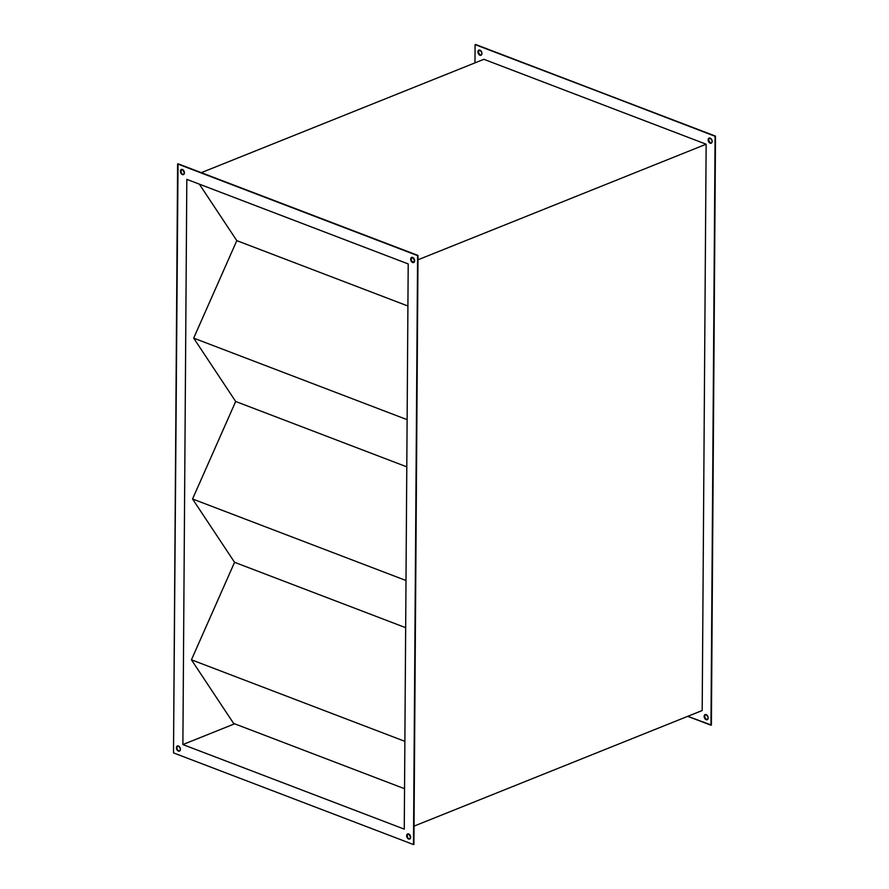 <?xml version="1.0" encoding="UTF-8"?>
<svg xmlns="http://www.w3.org/2000/svg" width="889" height="889" viewBox="0 0 889 889"><rect width="100%" height="100%" fill="white"/><g stroke="black" fill="none" stroke-linecap="round" stroke-linejoin="round"><path stroke-width="1.33" d="M706.122 719.69A2.767 1.834 68.1 0 1 704.221 717.101A2.767 1.834 68.1 0 1 705.11 714.578A2.767 1.834 68.1 0 1 706.155 714.6L704.744 714.8L704.288 717.412L705.366 719.201L706.888 719.779L707.977 718.823L707.988 716.867L706.155 714.6A2.767 1.834 68.1 0 1 708.066 717.179A2.767 1.834 68.1 0 1 707.166 719.712A2.767 1.834 68.1 0 1 706.122 719.69L706.122 719.69M705.333 714.512A2.767 1.834 -111.9 0 0 704.677 717.101A2.767 1.834 -111.9 0 0 706.544 719.512L704.721 717.245L705.166 714.634M479.904 55.24A2.767 1.834 68.1 0 1 478.004 52.662A2.767 1.834 68.1 0 1 478.893 50.128A2.767 1.834 68.1 0 1 479.938 50.151L478.526 50.362L478.071 52.973L479.149 54.751L480.671 55.34L481.76 54.373L481.771 52.429L479.938 50.151A2.767 1.834 68.1 0 1 481.849 52.74A2.767 1.834 68.1 0 1 480.949 55.262A2.767 1.834 68.1 0 1 479.904 55.24L479.904 55.24M479.115 50.073A2.767 1.834 -111.9 0 0 478.46 52.651A2.767 1.834 -111.9 0 0 480.327 55.074L478.504 52.795L478.949 50.195M710.144 143.185A2.767 1.834 68.1 0 1 708.244 140.606A2.767 1.834 68.1 0 1 709.133 138.084A2.767 1.834 68.1 0 1 710.178 138.106L708.766 138.306L708.322 140.918L709.389 142.707L710.911 143.285L712 142.318L712.011 140.373L710.178 138.106A2.767 1.834 68.1 0 1 712.089 140.684A2.767 1.834 68.1 0 1 711.189 143.207A2.767 1.834 68.1 0 1 710.144 143.185L710.144 143.185M709.355 138.017A2.767 1.834 -111.9 0 0 708.7 140.595A2.767 1.834 -111.9 0 0 710.578 143.018L708.744 140.74L709.189 138.139M177.6 745.893A2.767 1.834 -111.9 0 0 176.944 748.482A2.767 1.834 -111.9 0 0 178.822 750.894L178.389 751.072A2.767 1.834 68.1 0 1 176.489 748.482A2.767 1.834 68.1 0 1 177.378 745.96A2.767 1.834 68.1 0 1 178.422 745.982L180.256 748.26L180.245 750.205L179.156 751.172L177.633 750.583L176.567 748.794L176.578 746.849L178.422 745.982A2.767 1.834 68.1 0 1 180.334 748.56A2.767 1.834 68.1 0 1 179.434 751.094A2.767 1.834 68.1 0 1 178.389 751.072L176.989 748.627L177 746.682M407.84 833.838A2.767 1.834 -111.9 0 0 407.195 836.427A2.767 1.834 -111.9 0 0 409.062 838.849L408.629 839.016A2.767 1.834 68.1 0 1 406.729 836.438A2.767 1.834 68.1 0 1 407.618 833.904A2.767 1.834 68.1 0 1 408.673 833.926L410.64 837.238L409.396 839.116L407.229 837.738L406.662 835.716L407.251 834.138L408.673 833.926A2.767 1.834 68.1 0 1 410.574 836.516A2.767 1.834 68.1 0 1 409.685 839.038A2.767 1.834 68.1 0 1 408.629 839.016L407.229 836.571L407.684 833.96M411.863 257.343A2.767 1.834 -111.9 0 0 411.218 259.932A2.767 1.834 -111.9 0 0 413.085 262.344L412.663 262.522A2.767 1.834 68.1 0 1 410.751 259.932A2.767 1.834 68.1 0 1 411.651 257.41A2.767 1.834 68.1 0 1 412.696 257.432L414.663 260.733L413.418 262.622L411.251 261.233L410.685 259.21L411.285 257.643L412.696 257.432A2.767 1.834 68.1 0 1 414.596 260.01A2.767 1.834 68.1 0 1 413.707 262.544A2.767 1.834 68.1 0 1 412.663 262.522L411.251 260.077L411.707 257.466M181.623 169.399A2.767 1.834 -111.9 0 0 180.978 171.988A2.767 1.834 -111.9 0 0 182.845 174.4L182.412 174.577A2.767 1.834 68.1 0 1 180.511 171.988A2.767 1.834 68.1 0 1 181.4 169.466A2.767 1.834 68.1 0 1 182.456 169.488L184.423 172.788L183.178 174.666L181.012 173.288L180.445 171.266L181.034 169.688L182.456 169.488A2.767 1.834 68.1 0 1 184.356 172.066A2.767 1.834 68.1 0 1 183.467 174.588A2.767 1.834 68.1 0 1 182.412 174.577L181.012 172.133L181.467 169.521M414.03 826.125L702.188 710.533L414.03 826.125M412.485 261.999L414.641 261.144L412.485 261.999M417.986 259.799L706.144 144.207L702.188 710.533L706.144 144.207L417.986 259.799M201.281 172.666L483.872 59.307L706.144 144.207L483.872 59.307L201.281 172.666M173.499 752.883L413.474 844.55L417.586 255.621L177.611 163.954L173.499 752.883L178.033 163.776L418.019 255.443L178.033 163.776L418.019 255.443L413.474 844.55L173.499 752.883M408.207 263.933L404.262 829.126L182.878 744.56L186.823 179.367L408.207 263.933L186.823 179.367L182.878 744.56L404.262 829.126L408.207 263.933M711.389 725.046L715.501 136.117L475.526 44.45L715.078 136.284L710.967 725.224L687.719 716.334L711.389 725.046L715.501 136.117L475.093 44.617L715.501 136.117L711.389 725.046M707.311 719.612L706.544 719.512A2.767 1.834 -111.9 0 0 707.377 719.601M234.629 723.802L182.878 744.56L234.629 723.802M413.907 844.383L418.019 255.443L413.907 844.383M409.818 838.938L409.062 838.849A2.767 1.834 -111.9 0 0 409.885 838.927M179.578 750.994L178.822 750.894A2.767 1.834 -111.9 0 0 179.645 750.983M182.845 174.4A2.767 1.834 -111.9 0 0 183.667 174.488M413.085 262.344A2.767 1.834 -111.9 0 0 413.907 262.433M474.97 62.875L475.093 44.617L474.97 62.875M710.578 143.018A2.767 1.834 -111.9 0 0 711.4 143.107M480.327 55.074A2.767 1.834 -111.9 0 0 481.16 55.162M233.607 723.413L191.435 659.805L234.563 562.315L192.557 498.973L235.685 401.484L193.68 338.131L236.807 240.641L199.358 184.156L236.807 240.641L407.918 306.005L236.807 240.641L193.68 338.131L407.118 419.664L193.68 338.131L235.685 401.484L406.795 466.847L235.685 401.484L192.557 498.973L405.995 580.506L192.557 498.973L234.563 562.315L405.673 627.678L234.563 562.315L191.435 659.805L404.873 741.337L191.435 659.805L233.607 723.413L404.551 788.71L233.607 723.413"/></g></svg>
